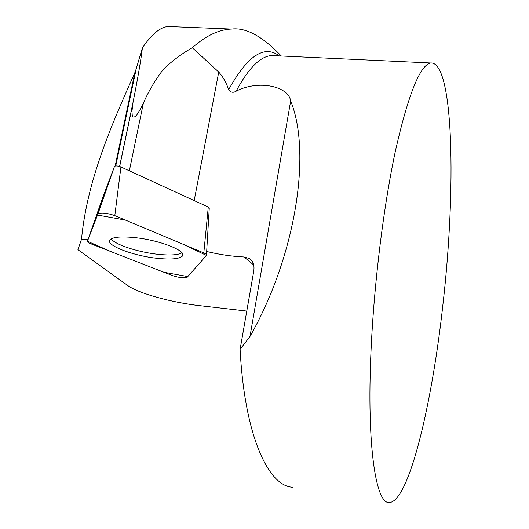 <?xml version="1.0" encoding="UTF-8"?>
<svg xmlns="http://www.w3.org/2000/svg" width="529" height="529" viewBox="0 0 529 529"><rect width="100%" height="100%" fill="white"/><g stroke="black" fill="none" stroke-linecap="round" stroke-linejoin="round"><path stroke-width="0.79" d="M206.674 251.493C219.568 254.614 232.019 256.439 244.021 256.975L249.304 258.496C253.133 261.028 254.621 265.214 253.768 271.046L240.106 349.352L249.986 336.451L290.666 100.966C288.464 85.916 257.828 79.7 236.099 91.213C248.551 68.069 260.44 56.18 271.767 55.552L275.88 55.743M115.739 165.947L136.211 68.83L134.902 72.605C110.872 126.133 86.974 181.202 81.499 239.333L88.125 239.293M81.499 239.333L77.922 249.728L127.681 285.488C138.367 293.377 171.733 302.568 199.664 305.656L246.785 311.065M194.189 200.597L218.742 72.056C223.053 76.923 226.359 82.795 228.667 89.679C230.657 92.482 233.137 92.992 236.099 91.213M218.742 72.056L192.311 47.749C182.472 53.297 173.009 60.28 163.93 68.697C156.048 78.576 149.211 89.996 143.419 102.976L140.456 109.007L136.78 114.958L135.14 116.764L133.004 117.107L132.224 115.243L131.979 111.097L133.037 102.342C138.267 75.905 141.164 58.415 142.4 47.894L136.211 68.83M442.958 304.254C432.213 402.992 409.076 501.823 389.278 502.55C375.94 504.183 366.65 446.271 371.008 351.091C374.016 283.075 383.796 204.525 395.785 149.297C408.56 93.673 420.198 64.902 430.699 62.984C453.955 61.252 456.13 190.056 442.958 304.254M292.755 487.216C267.998 486.369 244.418 434.507 240.106 349.352M290.666 100.966C311.826 152.689 295.671 256.175 249.986 336.451M171.938 26.648L168.658 26.476M167.918 26.536C160.102 27.21 151.598 34.332 142.4 47.894M281.249 55.995C269.909 44.039 250.501 26.695 231.662 29.049C218.88 29.505 205.761 35.741 192.311 47.749M111.262 238.844C114.767 244.709 139.153 252.531 159.057 254.423C170.576 255.52 178.2 254.985 181.943 252.809M87.43 241.264C87.265 241.971 88.376 242.804 90.77 243.763L172.573 275.642C179.371 277.771 184.264 278.3 187.24 277.209L206.436 255.421C206.932 254.727 206.059 253.9 203.81 252.928L114.806 215.64C107.327 213.055 101.747 212.407 98.05 213.69L87.43 241.264L102.659 197.773L114.535 166.285C115.977 165.683 118.106 165.908 120.929 166.966L208.274 207.057L209.266 208.135L206.482 254.68M133.301 237.468C121.253 236.397 113.636 237.038 110.462 239.386C103.32 244.59 133.182 256.135 158.376 258.436C171.105 259.646 179.027 258.939 182.148 256.314C188.456 251.348 159.123 239.73 133.301 237.468M87.437 241.257L111.712 251.923L163.977 272.29L187.815 276.561L206.429 255.428L183.259 244.319L125.36 220.064L97.382 215.045L87.437 241.257M244.021 256.975L253.715 264.969M129.347 170.827L143.419 102.976M119.58 166.47L133.037 102.342M279.305 55.909C264.262 44.502 247.38 55.757 228.667 89.679M120.929 166.966L114.806 215.64M203.81 252.928L208.274 207.057M97.753 214.066L114.416 166.45M115.163 166.02L134.869 72.592M119.666 166.496L132.567 105.007M275.51 55.73L430.699 62.984M249.311 258.502L251.348 260.195M167.918 26.49L231.636 29.055M114.535 166.285L98.05 213.69M182.465 253.616L182.148 256.314"/></g></svg>
